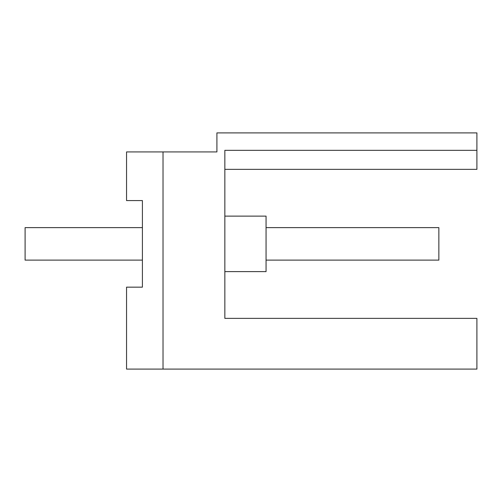 <?xml version="1.0" encoding="UTF-8"?>
<svg xmlns="http://www.w3.org/2000/svg" width="502" height="502" viewBox="0 0 502 502"><rect width="100%" height="100%" fill="white"/><g stroke="black" fill="none" stroke-linecap="round" stroke-linejoin="round"><path stroke-width="0.75" d="M142.411 200.574L126.554 200.574L126.554 151.924L216.914 151.924L216.914 132.898L476.9 132.898L476.9 150.336L224.846 150.336L224.846 318.375L476.9 318.375L476.9 369.102L126.554 369.102L126.554 287.163L142.411 287.163L142.411 200.574L142.411 227.619L25.1 227.619L25.1 260.118L142.411 260.118L142.411 287.163M163.018 151.924L163.018 369.102M476.9 150.336L476.9 169.356L224.846 169.356M224.846 271.607L266.06 271.607L266.06 216.124L224.846 216.124M266.06 227.619L438.855 227.619L438.855 260.118L266.06 260.118"/></g></svg>
